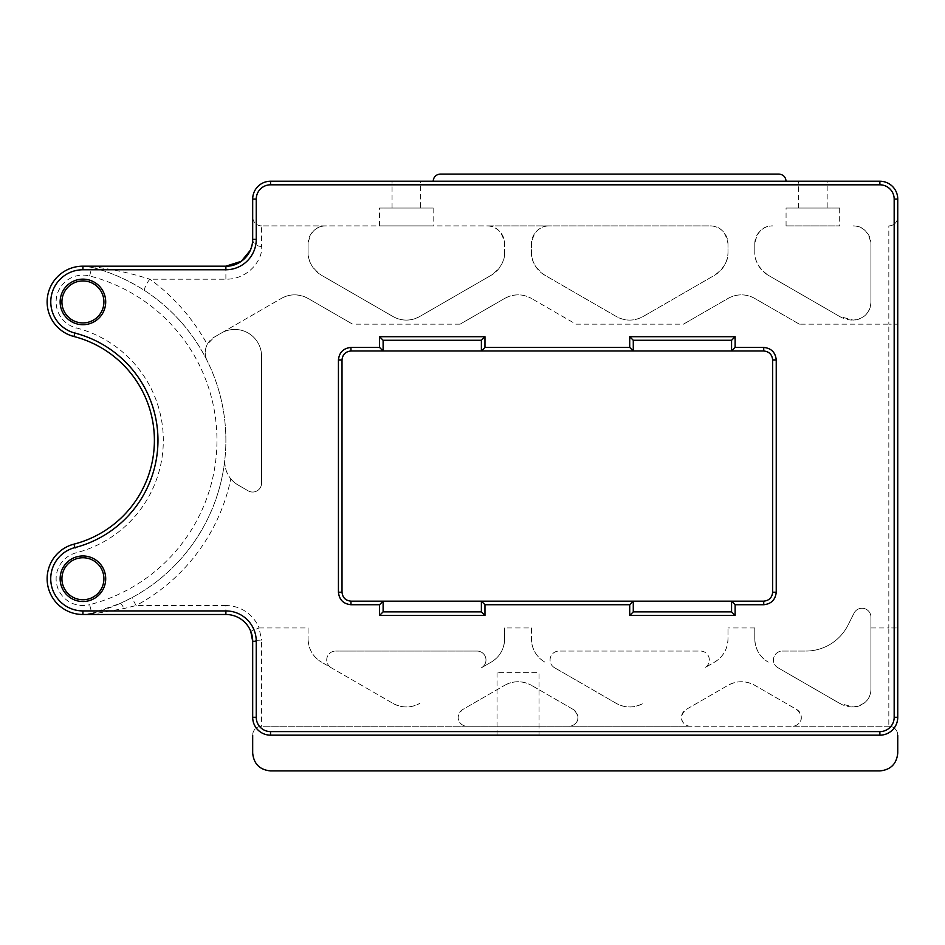 <?xml version="1.0" encoding="UTF-8"?>
<svg xmlns="http://www.w3.org/2000/svg" width="945" height="945" viewBox="0 0 945 945"><rect width="100%" height="100%" fill="white"/><g stroke="black" fill="none" stroke-linecap="round" stroke-linejoin="round"><path stroke-width="0.71" stroke-dasharray="4.72 3.54" d="M897.75 717.302C896.675 728.134 890.71 734.1 879.878 735.175L270.542 735.175C259.71 734.1 253.756 728.134 252.681 717.302L252.681 641.289A8.93 1.11 180 0 1 261.611 640.178L261.611 726.244A8.93 8.93 0 0 0 252.681 735.175A8.93 8.93 0 0 1 261.611 726.244L888.82 726.244A8.93 8.93 0 0 1 897.75 735.175A8.93 8.93 0 0 0 888.82 726.244L888.82 627.964L897.75 627.964L897.75 717.302M539.028 735.175L497.035 735.175L539.028 735.175L539.028 672.639L497.035 672.639L539.028 672.639M897.75 735.175L897.75 753.047A17.872 17.872 0 0 1 879.878 770.919L270.542 770.919A17.872 17.872 0 0 1 252.681 753.047L252.681 735.175M225.879 614.486L225.879 605.556A35.733 35.733 0 0 1 259.036 627.964L250.744 631.295A26.803 26.803 0 0 0 225.879 614.486L82.959 614.486M225.879 605.556L136.104 605.556L124.008 608.533L94.087 613.778L82.924 614.486L91.854 613.352A35.733 35.733 0 0 1 48.313 587.684A35.733 35.733 0 0 1 73.982 544.143A107.21 107.21 0 0 0 73.982 336.526A35.733 35.733 0 0 1 48.313 292.985A35.733 35.733 0 0 1 91.854 267.317A178.688 178.688 0 0 1 120.346 603.359L131.863 597.689A178.688 178.688 0 0 0 224.898 459.034C224.437 467.031 226.41 473.634 230.816 478.832A187.63 187.63 0 0 1 136.104 605.556L131.863 597.689M94.087 613.778A8.93 4.536 -104.5 0 0 91.854 613.352L120.346 603.359A178.688 178.688 0 0 1 91.854 613.352L89.621 604.706A169.757 169.757 0 0 0 89.621 275.964A26.803 26.803 0 0 0 56.972 295.218A26.803 26.803 0 0 0 76.214 327.88A116.152 116.152 0 0 1 76.214 552.801A26.803 26.803 0 0 0 56.972 585.451A26.803 26.803 0 0 0 89.621 604.706M89.621 275.964L91.854 267.317C110.01 271.9 127.717 279.72 144.963 290.776C171.777 308.483 192.485 331.766 207.109 360.636A178.688 178.688 0 0 1 224.898 459.034A26.803 26.803 0 0 0 238.152 485.057L248.181 490.845A8.93 8.93 0 0 0 261.576 483.108L261.576 356.241A26.803 26.803 0 0 0 221.378 333.03L214.172 337.188A17.872 17.872 0 0 0 207.109 360.636C204.557 355.143 204.616 349.709 207.286 344.346C192.189 317.579 173.041 295.856 149.853 279.212C131.745 273.4 113.152 269.301 94.087 266.892L82.924 266.183L91.854 267.317A8.93 4.536 -75.5 0 0 94.087 266.892M308.07 627.964L308.07 638.903L308.07 627.964L259.036 627.964L261.611 640.178M888.82 726.244L792.312 726.244A8.93 8.93 0 0 0 796.789 709.565L754.795 685.326A26.803 26.803 0 0 0 727.993 685.326L686.011 709.565A8.93 8.93 0 0 0 690.476 726.244L792.312 726.244C796.824 726.67 807.29 719.594 796.789 709.565L754.795 685.326C745.865 680.577 736.923 680.577 727.993 685.326L686.011 709.565C675.498 719.594 685.964 726.67 690.476 726.244L467.113 726.244C462.577 726.658 452.194 719.688 462.648 709.565L504.63 685.326L462.648 709.565A8.93 8.93 0 0 0 467.113 726.244L261.611 726.244M61.921 301.916A20.991 20.991 0 0 1 93.413 283.736A20.991 20.991 0 0 1 93.413 320.107A20.991 20.991 0 0 1 61.921 301.916M61.921 578.753A20.991 20.991 0 0 1 93.413 560.562A20.991 20.991 0 0 1 93.413 596.933A20.991 20.991 0 0 1 61.921 578.753M433.153 181.227C433.59 176.904 435.964 174.518 440.299 174.081L778.916 174.081C783.251 174.518 785.638 176.904 786.063 181.227L433.153 181.227L786.063 181.227M839.68 208.042L786.063 208.042L839.68 208.042L839.68 225.902L786.063 225.902L839.68 225.902M827.17 208.042L798.572 208.042L827.17 208.042L827.17 181.227L798.572 181.227L827.17 181.227M433.153 208.042L379.547 208.042L433.153 208.042L433.153 225.902L379.547 225.902L433.153 225.902M420.643 208.042L392.057 208.042L420.643 208.042L420.643 181.227L392.057 181.227L420.643 181.227M144.963 290.776A8.93 2.422 -56.8 0 1 149.853 279.212L225.879 279.212C249.799 279.354 263.159 258.044 261.611 246.444L261.611 225.902L710.12 225.902C719.889 225.879 725.843 231.832 727.993 243.775L727.993 252.031C728.453 260.631 723.976 268.368 714.585 275.243L643.12 316.504C634.178 321.288 625.247 321.288 616.305 316.504L544.84 275.243C535.449 268.368 530.984 260.631 531.433 252.031L531.433 243.775C533.582 231.832 539.536 225.879 549.305 225.902A17.872 17.872 0 0 0 531.433 243.775L531.433 252.031A26.803 26.803 0 0 0 544.84 275.243L616.305 316.504A26.803 26.803 0 0 0 643.12 316.504L714.585 275.243A26.803 26.803 0 0 0 727.993 252.031L727.993 243.775A17.872 17.872 0 0 0 710.12 225.902L486.758 225.902C496.468 225.784 502.421 231.738 504.63 243.775L504.63 252.031L504.63 243.775A17.872 17.872 0 0 0 486.758 225.902L325.942 225.902A17.872 17.872 0 0 0 308.07 243.775L308.07 252.031A26.803 26.803 0 0 0 321.465 275.243L392.943 316.504A26.803 26.803 0 0 0 419.745 316.504L491.223 275.243A26.803 26.803 0 0 0 504.63 252.031C505.079 260.631 500.614 268.368 491.223 275.243L419.745 316.504C410.815 321.288 401.885 321.288 392.943 316.504L321.465 275.243C312.086 268.368 307.609 260.631 308.07 252.031L308.07 243.775C310.22 231.832 316.173 225.879 325.942 225.902L261.611 225.902A8.93 8.93 0 0 1 252.681 216.972L252.681 239.38L250.401 250.189M853.075 225.902A17.872 17.872 0 0 1 870.947 243.775L870.947 302.223A17.872 17.872 0 0 1 853.075 320.095A26.803 26.803 0 0 1 839.68 316.504L853.075 320.095C863.99 318.961 869.955 312.996 870.947 302.223L870.947 243.775C868.739 231.738 862.785 225.784 853.075 225.902M768.202 275.243L839.68 316.504L768.202 275.243A26.803 26.803 0 0 1 754.795 252.031C754.346 260.631 758.811 268.368 768.202 275.243M754.795 243.775L754.795 252.031L754.795 243.775A17.872 17.872 0 0 1 772.667 225.902C762.958 225.784 757.004 231.738 754.795 243.775M481.395 601.162L481.395 611.876L383.115 611.876L383.115 601.162M731.56 601.162L731.56 611.876L633.28 611.876L633.28 601.162M633.28 350.985L633.28 340.271L731.56 340.271L731.56 350.985M383.115 350.985L383.115 340.271L481.395 340.271L481.395 350.985M261.611 225.902A8.93 8.93 0 0 1 252.681 216.972L252.681 199.1A17.872 17.872 0 0 1 270.542 181.227L879.878 181.227A17.872 17.872 0 0 1 897.75 199.1L897.75 627.964M261.611 246.444A8.93 7.064 0 0 1 252.681 239.38M225.879 279.212L225.879 266.183L82.995 266.183M230.816 478.832A26.803 26.803 0 0 0 238.152 485.057L248.181 490.845A8.93 8.93 0 0 0 261.576 483.108L261.576 356.241A26.803 26.803 0 0 0 221.378 333.03L281.267 298.455L214.172 337.188L207.286 344.346M888.82 225.902A8.93 8.93 0 0 0 897.75 216.972A8.93 8.93 0 0 1 888.82 225.902L888.82 324.182L897.75 324.182M777.912 667.725A8.93 8.93 0 0 1 782.377 651.058L805.872 651.058L782.377 651.058A8.93 8.93 0 0 0 777.912 667.725L839.68 703.387A26.803 26.803 0 0 0 853.075 706.978A17.872 17.872 0 0 0 870.947 689.106L870.947 617.191A8.93 8.93 0 0 0 854.032 613.175L848.067 625.035A47.226 47.226 0 0 1 805.872 651.058A47.226 47.226 0 0 0 848.067 625.035L854.032 613.175A8.93 8.93 0 0 1 870.947 617.191L870.947 689.106C870.77 699.17 864.817 705.124 853.075 706.978L839.68 703.387L777.912 667.725M554.55 667.725A8.93 8.93 0 0 1 559.015 651.058L700.41 651.058A8.93 8.93 0 0 1 704.875 667.725L714.585 662.114C723.126 656.858 727.591 649.12 727.993 638.903L727.993 627.964L727.993 638.903A26.803 26.803 0 0 1 714.585 662.114L704.875 667.725A8.93 8.93 0 0 0 700.41 651.058L559.015 651.058A8.93 8.93 0 0 0 554.55 667.725L616.305 703.387A26.803 26.803 0 0 0 643.12 703.387C634.107 708.112 625.177 708.112 616.305 703.387L554.55 667.725M350.949 601.162A8.93 8.93 0 0 1 342.019 592.22L342.019 359.927A8.93 8.93 0 0 1 350.949 350.985L763.725 350.985A8.93 8.93 0 0 1 772.667 359.927L772.667 592.22A8.93 8.93 0 0 1 763.725 601.162L350.949 601.162M477.048 651.058L335.652 651.058L477.048 651.058A8.93 8.93 0 0 1 481.513 667.725L491.223 662.114A26.803 26.803 0 0 0 504.63 638.903L504.63 627.964L504.63 638.903C504.228 649.12 499.763 656.858 491.223 662.114L481.513 667.725A8.93 8.93 0 0 0 477.048 651.058M870.947 627.964L888.82 627.964L888.82 324.182L799.375 324.182L754.795 298.455A26.803 26.803 0 0 0 727.993 298.455L683.424 324.182L576.001 324.182L531.433 298.455L576.001 324.182M799.375 324.182L754.795 298.455C745.865 293.671 736.923 293.671 727.993 298.455L683.424 324.182M504.63 298.455C513.938 293.671 522.88 293.671 531.433 298.455A26.803 26.803 0 0 0 504.63 298.455L460.061 324.182L504.63 298.455M281.267 298.455C289.82 293.671 298.75 293.671 308.07 298.455L352.639 324.182L308.07 298.455A26.803 26.803 0 0 0 281.267 298.455M392.943 703.387A26.803 26.803 0 0 0 419.745 703.387C410.886 708.112 401.956 708.112 392.943 703.387L321.465 662.114L392.943 703.387M331.187 667.725A8.93 8.93 0 0 1 335.652 651.058A8.93 8.93 0 0 0 331.187 667.725M504.63 685.326C513.56 680.577 522.502 680.577 531.433 685.326A26.803 26.803 0 0 0 504.63 685.326M573.414 709.565L531.433 685.326L573.414 709.565C583.856 719.688 573.485 726.658 568.949 726.244A8.93 8.93 0 0 0 573.414 709.565M754.795 638.903C755.197 649.12 759.662 656.858 768.202 662.114A26.803 26.803 0 0 1 754.795 638.903L754.795 627.964L754.795 638.903M544.84 662.114C536.299 656.858 531.834 649.12 531.433 638.903A26.803 26.803 0 0 0 544.84 662.114M531.433 627.964L531.433 638.903L531.433 627.964L504.63 627.964M308.07 638.903A26.803 26.803 0 0 0 321.465 662.114C312.937 656.858 308.472 649.12 308.07 638.903M120.346 603.359A8.93 1.276 65.8 0 1 124.008 608.533M73.982 544.143L76.214 552.801M73.982 336.526L76.214 327.88M460.061 324.182L352.639 324.182M754.795 627.964L727.993 627.964M497.035 735.175L497.035 672.639M379.547 225.902L379.547 208.042M786.063 225.902L786.063 208.042M798.572 208.042L798.572 181.227M392.057 208.042L392.057 181.227"/><path stroke-width="1.42" d="M73.982 336.526A107.21 107.21 0 0 1 73.982 544.143A35.733 35.733 0 0 0 82.924 614.486L225.879 614.486A26.803 26.803 0 0 1 252.681 641.289L252.681 717.302A17.872 17.872 0 0 0 270.542 735.175L879.878 735.175A17.872 17.872 0 0 0 897.75 717.302L897.75 199.1A17.872 17.872 0 0 0 879.878 181.227L270.542 181.227A17.872 17.872 0 0 0 252.681 199.1L252.681 239.38A26.803 26.803 0 0 1 225.879 266.183L82.924 266.183A35.733 35.733 0 0 0 73.982 336.526L74.879 333.065A32.165 32.165 0 0 1 82.924 269.762L225.879 269.762A30.382 30.382 0 0 0 256.249 239.38L256.249 199.1A14.293 14.293 0 0 1 270.542 184.807L879.878 184.807A14.293 14.293 0 0 1 894.171 199.1L894.171 717.302A14.293 14.293 0 0 1 879.878 731.607L270.542 731.607A14.293 14.293 0 0 1 256.249 717.302L256.249 641.289A30.382 30.382 0 0 0 225.879 610.919L82.924 610.919A32.165 32.165 0 0 1 74.879 547.604A110.789 110.789 0 0 0 74.879 333.065M252.681 735.175L252.681 753.047C253.756 763.879 259.71 769.832 270.542 770.919L879.878 770.919C890.71 769.832 896.675 763.879 897.75 753.047L897.75 735.175M256.249 641.289L252.681 641.289L250.744 631.295M484.974 604.729L629.713 604.729L629.713 615.455L735.139 615.455L735.139 604.729L763.725 604.729C771.25 603.949 775.42 599.78 776.235 592.22L776.235 359.927C775.455 352.402 771.285 348.232 763.725 347.417L735.139 347.417L735.139 336.692L629.713 336.692L629.713 347.417L484.974 347.417L484.974 336.692L379.536 336.692L379.536 347.417L350.949 347.417C343.401 348.232 339.231 352.402 338.44 359.927L338.44 592.22C339.231 599.744 343.401 603.914 350.949 604.729L379.536 604.729L379.536 615.455L484.974 615.455L484.974 604.729L481.395 601.162L481.395 611.876L383.115 611.876L383.115 601.162L350.949 601.162C345.551 600.571 342.574 597.594 342.019 592.22L342.019 359.927C342.574 354.552 345.551 351.575 350.949 350.985L383.115 350.985L383.115 340.271L481.395 340.271L481.395 350.985L633.28 350.985L633.28 340.271L731.56 340.271L731.56 350.985L763.725 350.985C769.124 351.575 772.1 354.552 772.667 359.927L772.667 592.22C772.077 597.618 769.1 600.595 763.725 601.162L731.56 601.162L731.56 611.876L633.28 611.876L633.28 601.162L383.115 601.162L379.536 604.729M786.063 181.227C785.638 176.904 783.251 174.518 778.916 174.081L440.299 174.081C435.964 174.518 433.59 176.904 433.153 181.227M379.536 347.417L383.115 350.985L481.395 350.985L484.974 347.417M629.713 347.417L633.28 350.985L731.56 350.985L735.139 347.417M735.139 604.729L731.56 601.162L633.28 601.162L629.713 604.729M250.401 250.189L241.294 261.304L225.879 266.183L225.879 269.762M61.921 578.753A20.991 20.991 0 0 1 82.924 557.751A20.991 20.991 0 0 1 103.915 578.753A20.991 20.991 0 0 1 82.924 599.744A20.991 20.991 0 0 1 61.921 578.753M61.921 301.916A20.991 20.991 0 0 1 82.924 280.925A20.991 20.991 0 0 1 103.915 301.916A20.991 20.991 0 0 1 82.924 322.918A20.991 20.991 0 0 1 61.921 301.916M379.536 615.455L383.115 611.876M481.395 611.876L484.974 615.455M629.713 615.455L633.28 611.876M731.56 611.876L735.139 615.455M735.139 336.692L731.56 340.271M633.28 340.271L629.713 336.692M481.395 340.271L484.974 336.692M383.115 340.271L379.536 336.692M73.982 544.143L74.879 547.604M82.924 614.486L82.924 610.919M225.879 614.486L225.879 610.919M252.681 717.302L256.249 717.302M270.542 735.175L270.542 731.607M879.878 735.175L879.878 731.607M897.75 717.302L894.171 717.302M897.75 199.1L894.171 199.1M879.878 181.227L879.878 184.807M270.542 181.227L270.542 184.807M252.681 199.1L256.249 199.1M225.879 266.183C239.865 266.644 252.658 254.347 252.681 239.38L256.249 239.38M82.947 266.183L82.924 269.762M82.924 279.141A22.786 22.786 0 0 0 63.185 313.315A22.786 22.786 0 0 0 102.651 313.315A22.786 22.786 0 0 0 82.924 279.141M82.924 555.967A22.786 22.786 0 0 0 63.185 590.141A22.786 22.786 0 0 0 102.651 590.141A22.786 22.786 0 0 0 82.924 555.967M338.44 359.927L342.019 359.927M342.019 592.22L338.44 592.22M350.949 604.729L350.949 601.162M763.725 601.162L763.725 604.729M776.235 592.22L772.667 592.22M772.667 359.927L776.235 359.927M763.725 347.417L763.725 350.985M350.949 350.985L350.949 347.417"/></g></svg>
